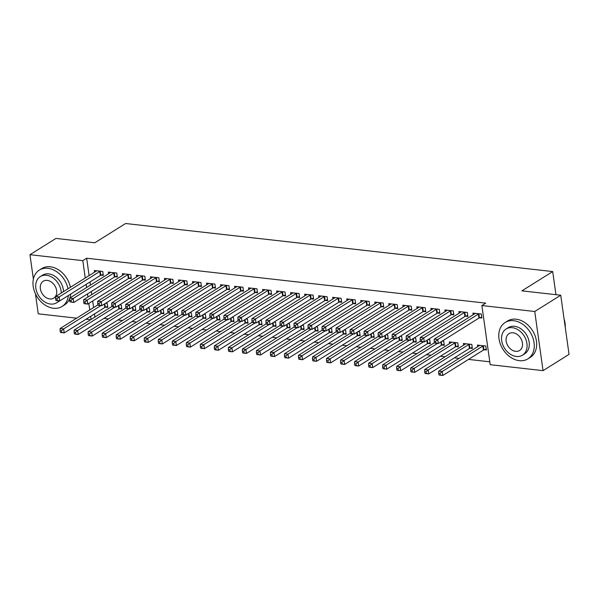 <?xml version="1.0" encoding="UTF-8"?>
<svg xmlns="http://www.w3.org/2000/svg" width="599" height="599" viewBox="0 0 599 599"><rect width="100%" height="100%" fill="white"/><g stroke="black" fill="none" stroke-linecap="round" stroke-linejoin="round"><path stroke-width="0.9" d="M103.919 318.391L108.546 318.915M117.936 319.971L122.57 320.487M131.96 321.543L136.587 322.067M145.984 323.123L150.611 323.647M160 324.703L164.635 325.22M174.024 326.283L178.652 326.799M188.049 327.855L192.676 328.379M202.073 329.435L206.7 329.959M216.089 331.015L220.724 331.532M230.113 332.587L234.741 333.111M244.137 334.167L248.765 334.691M258.154 335.747L262.789 336.264M272.178 337.319L276.805 337.843M286.202 338.899L290.829 339.423M300.226 340.479L304.854 340.996M314.243 342.059L318.878 342.576M328.267 343.631L332.894 344.155M342.291 345.211L346.918 345.735M356.315 346.791L360.942 347.308M370.332 348.363L374.967 348.888M384.356 349.943L388.983 350.467M398.38 351.523L403.007 352.04M412.397 353.096L417.031 353.62M426.421 354.675L431.048 355.2M440.445 356.255L445.072 356.772M454.469 357.835L459.096 358.352M468.485 359.407L489.787 361.803M90.674 319.746L86.039 319.222M76.65 318.166L38.261 313.846L35.446 293.795M33.379 279.089L29.95 254.702L55.947 238.424L94.784 242.797L125.595 223.509L552.705 271.564L521.894 290.852L560.739 295.225L569.05 354.368L543.053 370.646L490.192 364.694L481.881 305.55L534.742 311.495L543.053 370.646M555.954 294.686L552.705 271.564M119.545 308.74L121.814 309.002L121.253 305.003L119.658 304.824M115.053 276.775L117.322 277.03L116.76 273.032L108.344 272.088L108.576 273.75M147.586 311.899L149.855 312.154L149.293 308.156L147.698 307.976M143.094 279.928L145.362 280.182L144.801 276.184L136.385 275.241L136.624 276.903M175.634 315.052L177.903 315.306L177.341 311.315L175.739 311.136M171.134 283.08L173.411 283.334L172.849 279.344L164.433 278.393L164.665 280.062M203.675 318.211L205.944 318.466L205.382 314.468L203.787 314.288M199.182 286.24L201.451 286.494L200.89 282.496L192.474 281.552L192.713 283.215M231.716 321.363L233.992 321.618L233.43 317.62L231.828 317.44M227.223 289.392L229.492 289.646L228.93 285.656L220.522 284.705L220.754 286.374M259.764 324.516L262.033 324.778L261.471 320.779L259.876 320.6M255.271 292.552L257.54 292.806L256.978 288.808L248.563 287.864L248.802 289.527M287.805 327.675L290.073 327.93L289.512 323.932L287.917 323.752M283.312 295.704L285.581 295.958L285.019 291.96L276.611 291.017L276.843 292.679M315.853 330.828L318.121 331.082L317.56 327.091L315.965 326.912M311.36 298.856L313.629 299.111L313.067 295.12L304.651 294.169L304.884 295.839M343.893 333.987L346.162 334.242L345.601 330.244L344.006 330.064M339.401 302.016L341.67 302.27L341.108 298.272L332.7 297.329L332.932 298.991M371.942 337.14L374.21 337.394L373.649 333.396L372.054 333.216M367.449 305.168L369.718 305.423L369.156 301.432L360.74 300.481L360.972 302.151M399.982 340.292L402.251 340.554L401.689 336.556L400.095 336.376M395.49 308.328L397.758 308.582L397.197 304.584L388.781 303.641L389.021 305.303M428.03 343.452L430.299 343.706L429.738 339.708L428.135 339.528M423.53 311.48L425.807 311.735L425.245 307.736L416.829 306.793L417.061 308.455M456.071 346.604L458.34 346.858L457.778 342.868L449.362 341.917L449.602 343.586M451.579 314.632L453.847 314.887L453.286 310.896L444.87 309.945L445.109 311.615M484.112 349.764L486.388 350.018L485.826 346.02L477.41 345.076L477.643 346.739M479.619 317.792L481.888 318.047L481.326 314.048L472.918 313.105L473.15 314.767M481.881 305.55L485.729 303.139L86.668 258.236L89.101 275.585M90 281.964L90.442 285.109M91.333 291.481L91.774 294.626M92.673 301.005L93.594 307.557M94.492 313.936L94.934 317.081M465.603 316.212L467.871 316.467L467.31 312.468L458.894 311.525L459.126 313.187M470.095 348.184L472.364 348.438L471.802 344.44L463.386 343.497L463.619 345.159M437.555 313.06L439.823 313.314L439.262 309.316L430.853 308.373L431.085 310.035M442.047 345.031L444.316 345.286L443.754 341.288L442.159 341.108M409.514 309.9L411.783 310.155L411.221 306.164L402.805 305.213L403.037 306.883M414.006 341.872L416.275 342.126L415.713 338.136L414.119 337.956M381.466 306.748L383.734 307.002L383.173 303.004L374.764 302.061L374.996 303.723M385.958 338.72L388.234 338.974L387.665 334.976L386.07 334.796M353.425 303.588L355.694 303.85L355.132 299.852L346.716 298.901L346.956 300.571M357.917 335.56L360.186 335.814L359.625 331.824L358.03 331.644M325.377 300.436L327.653 300.691L327.091 296.692L318.675 295.749L318.908 297.411M329.869 332.408L332.146 332.662L331.584 328.664L329.982 328.484M297.336 297.284L299.605 297.538L299.043 293.54L290.627 292.597L290.867 294.259M301.829 329.255L304.097 329.51L303.536 325.512L301.941 325.332M269.288 294.124L271.564 294.379L271.003 290.388L262.587 289.437L262.819 291.107M273.788 326.096L276.057 326.35L275.495 322.359L273.9 322.18M241.247 290.972L243.516 291.226L242.954 287.228L234.546 286.285L234.778 287.947M245.74 322.943L248.008 323.198L247.447 319.2L245.852 319.02M213.207 287.812L215.475 288.074L214.914 284.076L206.498 283.125L206.73 284.795M217.699 319.784L219.968 320.038L219.406 316.047L217.811 315.868M185.158 284.66L187.427 284.914L186.866 280.916L178.457 279.973L178.689 281.642M189.651 316.631L191.92 316.886L191.358 312.888L189.763 312.708M157.118 281.508L159.386 281.762L158.825 277.764L150.409 276.82L150.641 278.483M161.61 313.479L163.879 313.734L163.317 309.735L161.723 309.556M129.07 278.348L131.338 278.602L130.777 274.612L122.368 273.661L122.6 275.33M133.562 310.319L135.838 310.574L135.269 306.583L133.674 306.403M101.029 275.196L103.298 275.45L102.736 271.452L94.32 270.508L94.56 272.171M105.521 307.167L107.79 307.422L107.228 303.423L105.634 303.244M29.95 254.702L82.812 260.647L85.253 277.996M86.144 284.375L86.585 287.52M87.484 293.892L87.926 297.037M88.824 303.416L89.745 309.968M90.644 316.347L91.085 319.492M560.739 295.225L534.742 311.495M86.668 258.236L82.812 260.647M479.058 313.794L478.833 313.876A1.715 0.584 -8 0 0 478.376 314.086L437.749 339.521L434.238 339.131L474.872 313.689A1.715 0.584 -8 0 0 475.127 313.457L475.187 313.359M481.753 317.036L479.395 317.867A1.715 0.584 -8 0 0 478.938 318.084L438.311 343.519L434.799 343.122L435.832 342.987L435.608 341.385L434.208 341.228L434.432 342.83M435.608 341.385L437.749 339.521L438.311 343.519L435.832 342.987M434.238 339.131L434.208 341.228M479.679 345.331L479.619 345.428A1.715 0.584 172 0 1 479.365 345.66L438.73 371.103L442.242 371.492L442.803 375.491L483.43 350.056A1.715 0.584 172 0 1 483.895 349.838L486.246 349.007M440.332 374.959L442.803 375.491L439.292 375.094L440.332 374.959L440.108 373.357L438.7 373.199L438.925 374.802M440.108 373.357L442.242 371.492L482.869 346.057A1.715 0.584 172 0 1 483.333 345.848L483.55 345.765M438.7 373.199L438.73 371.103M465.041 312.214L464.817 312.296A1.715 0.584 -8 0 0 464.352 312.506L423.725 337.948L420.221 337.551L460.848 312.116A1.715 0.584 -8 0 0 461.103 311.877L461.163 311.779M467.729 315.463L465.378 316.294A1.715 0.584 -8 0 0 464.914 316.504L424.287 341.939L420.783 341.55L421.816 341.408L421.591 339.813L420.184 339.655L420.408 341.25M421.591 339.813L423.725 337.948L424.287 341.939L421.816 341.408M420.221 337.551L420.184 339.655M451.017 310.641L450.792 310.716A1.715 0.584 -8 0 0 450.328 310.933L409.701 336.368L406.197 335.972L446.824 310.537A1.715 0.584 -8 0 0 447.086 310.297L447.146 310.2M453.705 313.883L451.354 314.715A1.715 0.584 -8 0 0 450.89 314.924L410.263 340.367L406.758 339.97L407.792 339.828L407.567 338.233L406.167 338.076L406.392 339.67M407.567 338.233L409.701 336.368L410.263 340.367L407.792 339.828M406.197 335.972L406.167 338.076M465.655 343.751L465.603 343.848A1.715 0.584 172 0 1 465.341 344.088L424.713 369.523L428.218 369.92L428.779 373.911L469.406 348.476A1.715 0.584 172 0 1 469.871 348.266L472.222 347.435M426.308 373.379L428.779 373.911L425.275 373.521L426.308 373.379L426.084 371.784L424.684 371.627L424.908 373.222M426.084 371.784L428.218 369.92L468.845 344.477A1.715 0.584 172 0 1 469.309 344.268L469.534 344.185M424.684 371.627L424.713 369.523M451.639 342.171L451.579 342.269A1.715 0.584 172 0 1 451.317 342.508L410.689 367.943L414.194 368.34L414.755 372.338L455.39 346.896A1.715 0.584 172 0 1 455.846 346.686L458.198 345.855M412.284 371.799L414.755 372.338L411.251 371.942L412.284 371.799L412.06 370.204L410.659 370.047L410.884 371.642M412.06 370.204L414.194 368.34L454.828 342.905A1.715 0.584 172 0 1 455.285 342.688L455.51 342.613M410.659 370.047L410.689 367.943M513.71 320.705A21.444 16.076 -122 0 0 505.137 322.509A21.444 16.076 -122 0 0 500.367 344.088A21.444 16.076 -122 0 0 519.326 360.665A21.444 16.076 -122 0 0 527.899 358.861A21.444 16.076 -122 0 0 532.676 337.282A21.444 16.076 -122 0 0 513.71 320.705M527.899 358.861L530.31 357.356A21.444 16.076 -122 0 0 535.079 335.777A21.444 16.076 -122 0 0 516.121 319.2A21.444 16.076 -122 0 0 507.548 321.004L505.137 322.509M506.11 328.986L508.326 327.601A15.439 11.576 58 0 1 514.496 326.298A15.439 11.576 58 0 1 528.153 338.24A15.439 11.576 58 0 1 524.717 353.777L522.5 355.162A15.439 11.576 -122 0 0 525.937 339.626A15.439 11.576 -122 0 0 512.28 327.683A15.439 11.576 -122 0 0 506.11 328.986A15.439 11.576 -122 0 0 502.673 344.522A15.439 11.576 -122 0 0 516.331 356.457A15.439 11.576 -122 0 0 522.5 355.162M515.612 351.343A9.951 7.458 -122 0 0 519.588 350.505A9.951 7.458 -122 0 0 521.804 340.494A9.951 7.458 -122 0 0 512.999 332.797A9.951 7.458 -122 0 0 509.023 333.636A9.951 7.458 -122 0 0 506.806 343.646A9.951 7.458 -122 0 0 515.612 351.343M565.254 327.339A21.444 16.076 -122 0 0 564.093 319.072M67.987 288.808A21.444 16.076 -122 0 0 47.898 268.292A21.444 16.076 -122 0 0 39.324 270.097A21.444 16.076 -122 0 0 34.555 291.676A21.444 16.076 -122 0 0 53.513 308.26A21.444 16.076 -122 0 0 62.086 306.456A21.444 16.076 -122 0 0 68.346 295.517M70.397 287.303A21.444 16.076 -122 0 0 50.309 266.787A21.444 16.076 -122 0 0 41.735 268.592L39.324 270.097M61.27 293.008A15.439 11.576 -122 0 0 46.475 275.278A15.439 11.576 -122 0 0 40.298 276.573L42.514 275.188A15.439 11.576 58 0 1 48.684 273.893A15.439 11.576 58 0 1 63.487 291.623M40.298 276.573A15.439 11.576 -122 0 0 36.861 292.11A15.439 11.576 -122 0 0 50.518 304.052A15.439 11.576 -122 0 0 56.688 302.75A15.439 11.576 -122 0 0 58.859 300.825M49.799 298.938A9.951 7.458 -122 0 0 53.775 298.1A9.951 7.458 -122 0 0 55.992 288.089A9.951 7.458 -122 0 0 47.194 280.392A9.951 7.458 -122 0 0 43.21 281.231A9.951 7.458 -122 0 0 41.002 291.241A9.951 7.458 -122 0 0 49.799 298.938M59.563 300.908A15.439 11.576 58 0 1 58.904 301.364L56.688 302.75M62.086 306.456L64.497 304.951A21.444 16.076 -122 0 0 69.664 298.564M69.881 297.98A21.444 16.076 -122 0 0 70.757 294.012M436.993 309.062L436.768 309.136A1.715 0.584 -8 0 0 436.312 309.354L395.677 334.789L392.173 334.399L432.807 308.957A1.715 0.584 -8 0 0 433.062 308.725L433.122 308.627M439.681 312.304L437.33 313.135A1.715 0.584 -8 0 0 436.873 313.352L396.239 338.787L392.734 338.39L393.768 338.255L393.543 336.653L392.143 336.496L392.367 338.098M393.543 336.653L395.677 334.789L396.239 338.787L393.768 338.255M392.173 334.399L392.143 336.496M422.969 307.482L422.752 307.564A1.715 0.584 -8 0 0 422.288 307.774L381.66 333.216L378.149 332.819L418.783 307.384A1.715 0.584 -8 0 0 419.038 307.145L419.098 307.047M425.664 310.731L423.313 311.562A1.715 0.584 -8 0 0 422.849 311.772L382.222 337.207L378.71 336.818L379.751 336.675L379.526 335.081L378.119 334.923L378.343 336.518M379.526 335.081L381.66 333.216L382.222 337.207L379.751 336.675M378.149 332.819L378.119 334.923M434.417 342.733L396.665 366.371L400.169 366.76L400.731 370.759L441.366 345.324A1.715 0.584 172 0 1 441.822 345.106L444.173 344.275M398.26 370.227L400.731 370.759L397.227 370.362L398.26 370.227L398.036 368.625L396.635 368.467L396.86 370.07M398.036 368.625L400.169 366.76L437.45 343.422M396.635 368.467L396.665 366.371M420.401 341.153L382.649 364.791L386.153 365.188L386.714 369.179L427.342 343.744A1.715 0.584 172 0 1 427.806 343.526L430.157 342.703M384.244 368.647L386.714 369.179L383.21 368.789L384.244 368.647L384.019 367.052L382.611 366.887L382.836 368.49M384.019 367.052L386.153 365.188L423.426 341.849M382.611 366.887L382.649 364.791M408.952 305.909L408.728 305.984A1.715 0.584 -8 0 0 408.263 306.201L367.636 331.636L364.132 331.24L404.759 305.804A1.715 0.584 -8 0 0 405.021 305.565L405.074 305.468M411.64 309.151L409.289 309.983A1.715 0.584 -8 0 0 408.825 310.192L368.198 335.635L364.694 335.238L365.727 335.096L365.502 333.501L364.102 333.344L364.327 334.938M365.502 333.501L367.636 331.636L368.198 335.635L365.727 335.096M364.132 331.24L364.102 333.344M406.377 339.573L368.625 363.211L372.129 363.608L372.69 367.606L413.317 342.164A1.715 0.584 172 0 1 413.782 341.954L416.133 341.123M370.219 367.067L372.69 367.606L369.186 367.209L370.219 367.067L369.995 365.472L368.595 365.315L368.819 366.91M369.995 365.472L372.129 363.608L409.409 340.269M368.595 365.315L368.625 363.211M394.928 304.329L394.704 304.404A1.715 0.584 -8 0 0 394.247 304.621L353.612 330.056L350.108 329.667L390.735 304.225A1.715 0.584 -8 0 0 390.997 303.993L391.057 303.895M397.616 307.572L395.265 308.403A1.715 0.584 -8 0 0 394.808 308.62L354.174 334.055L350.67 333.658L351.703 333.523L351.478 331.921L350.078 331.764L350.303 333.366M351.478 331.921L353.612 330.056L354.174 334.055L351.703 333.523M350.108 329.667L350.078 331.764M392.352 338.001L354.601 361.631L358.105 362.028L358.666 366.026L399.301 340.591A1.715 0.584 172 0 1 399.758 340.374L402.109 339.543M356.195 365.495L358.666 366.026L355.162 365.63L356.195 365.495L355.971 363.893L354.571 363.735L354.795 365.338M355.971 363.893L358.105 362.028L395.385 338.69M354.571 363.735L354.601 361.631M380.904 302.75L380.679 302.832A1.715 0.584 -8 0 0 380.223 303.042L339.588 328.484L336.084 328.087L376.719 302.652A1.715 0.584 -8 0 0 376.973 302.413L377.033 302.315M383.6 305.992L381.241 306.823A1.715 0.584 -8 0 0 380.784 307.04L340.157 332.475L336.645 332.086L337.679 331.943L337.454 330.341L336.054 330.184L336.279 331.786M337.454 330.341L339.588 328.484L340.157 332.475L337.679 331.943M336.084 328.087L336.054 330.184M378.328 336.421L340.576 360.059L344.088 360.448L344.65 364.447L385.277 339.012A1.715 0.584 172 0 1 385.734 338.794L388.092 337.963M342.171 363.915L344.65 364.447L341.138 364.057L342.171 363.915L341.947 362.313L340.546 362.155L340.771 363.758M341.947 362.313L344.088 360.448L381.361 337.11M340.546 362.155L340.576 360.059M366.887 301.17L366.663 301.252A1.715 0.584 -8 0 0 366.199 301.469L325.571 326.904L322.067 326.507L362.695 301.072A1.715 0.584 -8 0 0 362.949 300.833L363.009 300.735M369.576 304.419L367.224 305.25A1.715 0.584 -8 0 0 366.76 305.46L326.133 330.903L322.629 330.506L323.662 330.363L323.438 328.769L322.03 328.611L322.255 330.206M323.438 328.769L325.571 326.904L326.133 330.903L323.662 330.363M322.067 326.507L322.03 328.611M364.312 334.841L326.56 358.479L330.064 358.876L330.626 362.867L371.253 337.432A1.715 0.584 172 0 1 371.717 337.222L374.068 336.391M328.155 362.335L330.626 362.867L327.121 362.477L328.155 362.335L327.93 360.74L326.522 360.583L326.747 362.178M327.93 360.74L330.064 358.876L367.337 335.537M326.522 360.583L326.56 358.479M352.863 299.597L352.639 299.672A1.715 0.584 -8 0 0 352.175 299.889L311.547 325.324L308.043 324.928L348.67 299.493A1.715 0.584 -8 0 0 348.932 299.26L348.985 299.163M355.551 302.839L353.2 303.671A1.715 0.584 -8 0 0 352.736 303.888L312.109 329.323L308.605 328.926L309.638 328.791L309.413 327.189L308.013 327.032L308.238 328.634M309.413 327.189L311.547 325.324L312.109 329.323L309.638 328.791M308.043 324.928L308.013 327.032M350.288 333.269L312.536 356.899L316.04 357.296L316.601 361.294L357.229 335.852A1.715 0.584 172 0 1 357.693 335.642L360.044 334.811M314.131 360.763L316.601 361.294L313.097 360.898L314.131 360.763L313.906 359.16L312.506 359.003L312.73 360.598M313.906 359.16L316.04 357.296L353.32 333.957M312.506 359.003L312.536 356.899M338.839 298.017L338.615 298.1A1.715 0.584 -8 0 0 338.158 298.309L297.523 323.745L294.019 323.355L334.646 297.913A1.715 0.584 -8 0 0 334.908 297.681L334.968 297.583M341.527 301.26L339.176 302.091A1.715 0.584 -8 0 0 338.72 302.308L298.085 327.743L294.581 327.346L295.614 327.211L295.389 325.609L293.989 325.452L294.214 327.054M295.389 325.609L297.523 323.745L298.085 327.743L295.614 327.211M294.019 323.355L293.989 325.452M336.264 331.689L298.512 355.327L302.016 355.716L302.577 359.714L343.212 334.279A1.715 0.584 172 0 1 343.669 334.062L346.02 333.231M300.106 359.183L302.577 359.714L299.073 359.318L300.106 359.183L299.882 357.581L298.482 357.423L298.706 359.026M299.882 357.581L302.016 355.716L339.296 332.378M298.482 357.423L298.512 355.327M324.815 296.438L324.591 296.52A1.715 0.584 -8 0 0 324.134 296.73L283.507 322.172L279.995 321.775L320.63 296.34A1.715 0.584 -8 0 0 320.884 296.101L320.944 296.003M327.511 299.687L325.152 300.518A1.715 0.584 -8 0 0 324.695 300.728L284.068 326.163L280.557 325.774L281.59 325.631L281.365 324.037L279.965 323.879L280.19 325.474M281.365 324.037L283.507 322.172L284.068 326.163L281.59 325.631M279.995 321.775L279.965 323.879M322.247 330.109L284.495 353.747L287.999 354.144L288.561 358.135L329.188 332.7A1.715 0.584 172 0 1 329.652 332.49L332.003 331.659M286.09 357.603L288.561 358.135L285.057 357.745L286.09 357.603L285.865 356.008L284.458 355.851L284.682 357.446M285.865 356.008L287.999 354.144L325.272 330.805M284.458 355.851L284.495 353.747M310.799 294.865L310.574 294.94A1.715 0.584 -8 0 0 310.11 295.157L269.483 320.592L265.978 320.195L306.606 294.76A1.715 0.584 -8 0 0 306.86 294.521L306.92 294.423M313.487 298.107L311.136 298.938A1.715 0.584 -8 0 0 310.671 299.148L270.044 324.591L266.54 324.194L267.573 324.052L267.349 322.457L265.941 322.299L266.173 323.894M267.349 322.457L269.483 320.592L270.044 324.591L267.573 324.052M265.978 320.195L265.941 322.299M308.223 328.537L270.471 352.167L273.975 352.564L274.537 356.562L315.164 331.12A1.715 0.584 172 0 1 315.628 330.91L317.979 330.079M272.066 356.023L274.537 356.562L271.033 356.165L272.066 356.023L271.841 354.428L270.441 354.271L270.666 355.866M271.841 354.428L273.975 352.564L311.255 329.225M270.441 354.271L270.471 352.167M296.775 293.285L296.55 293.36A1.715 0.584 -8 0 0 296.086 293.577L255.459 319.012L251.954 318.623L292.582 293.181A1.715 0.584 -8 0 0 292.844 292.948L292.904 292.851M299.463 296.527L297.111 297.359A1.715 0.584 -8 0 0 296.647 297.576L256.02 323.011L252.516 322.614L253.549 322.479L253.325 320.877L251.924 320.72L252.149 322.322M253.325 320.877L255.459 319.012L256.02 323.011L253.549 322.479M251.954 318.623L251.924 320.72M294.199 326.957L256.447 350.595L259.951 350.984L260.513 354.982L301.147 329.547A1.715 0.584 172 0 1 301.604 329.33L303.955 328.499M258.042 354.451L260.513 354.982L257.008 354.586L258.042 354.451L257.817 352.848L256.417 352.691L256.642 354.294M257.817 352.848L259.951 350.984L297.231 327.646M256.417 352.691L256.447 350.595M282.75 291.706L282.526 291.788A1.715 0.584 -8 0 0 282.069 291.998L241.434 317.44L237.93 317.043L278.565 291.608A1.715 0.584 -8 0 0 278.82 291.369L278.879 291.271M285.438 294.955L283.087 295.786A1.715 0.584 -8 0 0 282.631 295.996L241.996 321.431L238.492 321.042L239.525 320.899L239.301 319.304L237.9 319.147L238.125 320.742M239.301 319.304L241.434 317.44L241.996 321.431L239.525 320.899M237.93 317.043L237.9 319.147M280.175 325.377L242.423 349.015L245.934 349.412L246.496 353.403L287.123 327.967A1.715 0.584 172 0 1 287.58 327.75L289.938 326.927M244.018 352.871L246.496 353.403L242.984 353.013L244.018 352.871L243.793 351.276L242.393 351.111L242.617 352.714M243.793 351.276L245.934 349.412L283.207 326.073M242.393 351.111L242.423 349.015M268.726 290.133L268.509 290.208A1.715 0.584 -8 0 0 268.045 290.425L227.418 315.86L223.914 315.463L264.541 290.028A1.715 0.584 -8 0 0 264.795 289.789L264.855 289.691M271.422 293.375L269.071 294.206A1.715 0.584 -8 0 0 268.607 294.416L227.979 319.859L224.475 319.462L225.509 319.319L225.284 317.725L223.876 317.567L224.101 319.162M225.284 317.725L227.418 315.86L227.979 319.859L225.509 319.319M223.914 315.463L223.876 317.567M266.158 323.797L228.406 347.435L231.91 347.832L232.472 351.83L273.099 326.388A1.715 0.584 172 0 1 273.563 326.178L275.914 325.347M230.001 351.291L232.472 351.83L228.968 351.433L230.001 351.291L229.776 349.696L228.369 349.539L228.593 351.134M229.776 349.696L231.91 347.832L269.183 324.493M228.369 349.539L228.406 347.435M254.71 288.553L254.485 288.628A1.715 0.584 -8 0 0 254.021 288.845L213.394 314.28L209.89 313.891L250.517 288.448A1.715 0.584 -8 0 0 250.779 288.216L250.831 288.119M257.398 291.795L255.047 292.626A1.715 0.584 -8 0 0 254.582 292.844L213.955 318.279L210.451 317.882L211.484 317.747L211.26 316.145L209.86 315.987L210.084 317.59M211.26 316.145L213.394 314.28L213.955 318.279L211.484 317.747M209.89 313.891L209.86 315.987M252.134 322.225L214.382 345.855L217.886 346.252L218.448 350.25L259.075 324.815A1.715 0.584 172 0 1 259.539 324.598L261.89 323.767M215.977 349.719L218.448 350.25L214.944 349.853L215.977 349.719L215.752 348.116L214.352 347.959L214.577 349.561M215.752 348.116L217.886 346.252L255.167 322.913M214.352 347.959L214.382 345.855M240.686 286.973L240.461 287.056A1.715 0.584 -8 0 0 240.004 287.265L199.37 312.708L195.866 312.311L236.493 286.876A1.715 0.584 -8 0 0 236.755 286.636L236.815 286.539M243.374 290.216L241.023 291.047A1.715 0.584 -8 0 0 240.566 291.264L199.931 316.699L196.427 316.309L197.46 316.167L197.236 314.572L195.836 314.408L196.06 316.01M197.236 314.572L199.37 312.708L199.931 316.699L197.46 316.167M195.866 312.311L195.836 314.408M238.11 320.645L200.358 344.283L203.862 344.672L204.424 348.67L245.058 323.235A1.715 0.584 172 0 1 245.515 323.018L247.866 322.187M201.953 348.139L204.424 348.67L200.92 348.281L201.953 348.139L201.728 346.536L200.328 346.379L200.553 347.982M201.728 346.536L203.862 344.672L241.142 321.334M200.328 346.379L200.358 344.283M226.662 285.394L226.437 285.476A1.715 0.584 -8 0 0 225.98 285.693L185.353 311.128L181.841 310.731L222.476 285.296A1.715 0.584 -8 0 0 222.731 285.057L222.791 284.959M229.357 288.643L226.999 289.474A1.715 0.584 -8 0 0 226.542 289.684L185.915 315.126L182.403 314.73L183.436 314.587L183.212 312.992L181.811 312.835L182.036 314.43M183.212 312.992L185.353 311.128L185.915 315.126L183.436 314.587M181.841 310.731L181.811 312.835M224.093 319.065L186.334 342.703L189.846 343.1L190.407 347.091L231.034 321.656A1.715 0.584 172 0 1 231.499 321.446L233.85 320.615M187.936 346.559L190.407 347.091L186.895 346.701L187.936 346.559L187.712 344.964L186.304 344.807L186.529 346.402M187.712 344.964L189.846 343.1L227.118 319.761M186.304 344.807L186.334 342.703M212.645 283.821L212.42 283.896A1.715 0.584 -8 0 0 211.956 284.113L171.329 309.548L167.825 309.151L208.452 283.716A1.715 0.584 -8 0 0 208.707 283.484L208.766 283.387M215.333 287.063L212.982 287.894A1.715 0.584 -8 0 0 212.518 288.112L171.891 313.547L168.012 312.858L169.42 313.015L169.195 311.413L167.787 311.255L168.012 312.858M169.195 311.413L171.329 309.548L171.891 313.547L169.42 313.015M167.825 309.151L167.787 311.255M210.069 317.492L172.317 341.123L175.821 341.52L176.383 345.518L217.01 320.076A1.715 0.584 172 0 1 217.474 319.866L219.826 319.035M173.912 344.987L176.383 345.518L172.879 345.121L173.912 344.987L173.688 343.384L172.287 343.227L172.512 344.822M173.688 343.384L175.821 341.52L213.094 318.181M172.287 343.227L172.317 341.123M198.621 282.241L198.396 282.324A1.715 0.584 -8 0 0 197.932 282.533L157.305 307.968L153.801 307.579L194.428 282.136A1.715 0.584 -8 0 0 194.69 281.904L194.75 281.807M201.309 285.483L198.958 286.315A1.715 0.584 -8 0 0 198.494 286.532L157.866 311.967L154.362 311.57L155.396 311.435L155.171 309.833L153.771 309.676L153.995 311.278M155.171 309.833L157.305 307.968L157.866 311.967L155.396 311.435M153.801 307.579L153.771 309.676M196.045 315.913L158.293 339.551L161.797 339.94L162.359 343.938L202.994 318.503A1.715 0.584 172 0 1 203.45 318.286L205.801 317.455M159.888 343.407L162.359 343.938L158.855 343.541L159.888 343.407L159.663 341.804L158.263 341.647L158.488 343.249M159.663 341.804L161.797 339.94L199.078 316.601M158.263 341.647L158.293 339.551M184.597 280.661L184.372 280.744A1.715 0.584 -8 0 0 183.915 280.953L143.281 306.396L139.777 305.999L180.411 280.564A1.715 0.584 -8 0 0 180.666 280.325L180.726 280.227M187.285 283.911L184.934 284.742A1.715 0.584 -8 0 0 184.477 284.952L143.842 310.387L140.338 309.997L141.371 309.855L141.147 308.26L139.747 308.103L139.971 309.698M141.147 308.26L143.281 306.396L143.842 310.387L141.371 309.855M139.777 305.999L139.747 308.103M182.021 314.333L144.269 337.971L147.773 338.368L148.335 342.358L188.97 316.923A1.715 0.584 172 0 1 189.426 316.714L191.777 315.883M145.864 341.827L148.335 342.358L144.831 341.969L145.864 341.827L145.639 340.232L144.239 340.075L144.464 341.67M145.639 340.232L147.773 338.368L185.054 315.029M144.239 340.075L144.269 337.971M170.573 279.089L170.356 279.164A1.715 0.584 -8 0 0 169.891 279.381L129.264 304.816L125.753 304.419L166.387 278.984A1.715 0.584 -8 0 0 166.642 278.745L166.702 278.647M173.268 282.331L170.917 283.162A1.715 0.584 -8 0 0 170.453 283.372L129.826 308.814L126.314 308.418L127.355 308.283L127.13 306.681L125.723 306.523L125.947 308.118M127.13 306.681L129.264 304.816L129.826 308.814L127.355 308.283M125.753 304.419L125.723 306.523M168.005 312.76L130.253 336.391L133.757 336.788L134.318 340.786L174.945 315.344A1.715 0.584 172 0 1 175.41 315.134L177.761 314.303M131.847 340.247L134.318 340.786L130.814 340.389L131.847 340.247L131.623 338.652L130.215 338.495L130.44 340.09M131.623 338.652L133.757 336.788L171.029 313.449M130.215 338.495L130.253 336.391M156.556 277.509L156.332 277.592A1.715 0.584 -8 0 0 155.867 277.801L115.24 303.236L111.736 302.847L152.363 277.404A1.715 0.584 -8 0 0 152.625 277.172L152.678 277.075M159.244 280.751L156.893 281.582A1.715 0.584 -8 0 0 156.429 281.8L115.802 307.235L112.298 306.838L113.331 306.703L113.106 305.101L111.706 304.943L111.931 306.546M113.106 305.101L115.24 303.236L115.802 307.235L113.331 306.703M111.736 302.847L111.706 304.943M153.98 311.181L116.228 334.819L119.733 335.208L120.294 339.206L160.921 313.771A1.715 0.584 172 0 1 161.386 313.554L163.737 312.723M117.823 338.675L120.294 339.206L116.79 338.809L117.823 338.675L117.599 337.072L116.199 336.915L116.423 338.517M117.599 337.072L119.733 335.208L157.013 311.869M116.199 336.915L116.228 334.819M142.532 275.929L142.307 276.012A1.715 0.584 -8 0 0 141.851 276.221L101.216 301.664L97.712 301.267L138.339 275.832A1.715 0.584 -8 0 0 138.601 275.592L138.661 275.495M145.22 279.179L142.869 280.01A1.715 0.584 -8 0 0 142.412 280.22L101.778 305.655L98.273 305.265L99.307 305.123L99.082 303.528L97.682 303.371L97.907 304.966M99.082 303.528L101.216 301.664L101.778 305.655L99.307 305.123M97.712 301.267L97.682 303.371M139.956 309.601L102.204 333.239L105.709 333.636L106.27 337.626L146.905 312.191A1.715 0.584 172 0 1 147.361 311.974L149.713 311.151M103.799 337.095L106.27 337.626L102.766 337.237L103.799 337.095L103.575 335.5L102.174 335.335L102.399 336.938M103.575 335.5L105.709 333.636L142.989 310.297M102.174 335.335L102.204 333.239M128.508 274.357L128.283 274.432A1.715 0.584 -8 0 0 127.827 274.649L87.192 300.084L83.688 299.687L124.322 274.252A1.715 0.584 -8 0 0 124.577 274.013L124.637 273.915M131.203 277.599L128.845 278.43A1.715 0.584 -8 0 0 128.388 278.64L87.761 304.082L84.249 303.686L85.283 303.543L85.058 301.948L83.658 301.791L83.882 303.386M85.058 301.948L87.192 300.084L87.761 304.082L85.283 303.543M83.688 299.687L83.658 301.791M125.932 308.021L88.18 331.659L91.692 332.056L92.253 336.054L132.881 310.611A1.715 0.584 172 0 1 133.337 310.402L135.696 309.571M89.775 335.515L92.253 336.054L88.742 335.657L89.775 335.515L89.55 333.92L88.15 333.763L88.375 335.358M89.55 333.92L91.692 332.056L128.965 308.717M88.15 333.763L88.18 331.659M114.491 272.777L114.267 272.852A1.715 0.584 -8 0 0 113.803 273.069L73.175 298.504L69.671 298.115L110.298 272.672A1.715 0.584 -8 0 0 110.553 272.44L110.613 272.343M117.179 276.019L114.828 276.85A1.715 0.584 -8 0 0 114.364 277.067L73.737 302.502L69.858 301.814L71.266 301.971L71.041 300.369L69.634 300.211L69.858 301.814M71.041 300.369L73.175 298.504L73.737 302.502L71.266 301.971M69.671 298.115L69.634 300.211M111.916 306.448L74.164 330.079L77.668 330.476L78.229 334.474L118.857 309.039A1.715 0.584 172 0 1 119.321 308.822L121.672 307.991M75.759 333.942L78.229 334.474L74.725 334.077L75.759 333.942L75.534 332.34L74.126 332.183L74.351 333.785M75.534 332.34L77.668 330.476L114.941 307.137M74.126 332.183L74.164 330.079M100.467 271.197L100.243 271.28A1.715 0.584 -8 0 0 99.778 271.489L59.151 296.932L55.647 296.535L96.274 271.1A1.715 0.584 -8 0 0 96.536 270.86L96.589 270.763M103.155 274.447L100.804 275.27A1.715 0.584 -8 0 0 100.34 275.488L59.713 300.923L56.209 300.533L57.242 300.391L57.017 298.796L55.617 298.631L55.842 300.234M57.017 298.796L59.151 296.932L59.713 300.923L57.242 300.391M55.647 296.535L55.617 298.631M97.892 304.869L60.14 328.507L63.644 328.896L64.205 332.894L104.832 307.459A1.715 0.584 172 0 1 105.297 307.242L107.648 306.411M61.734 332.363L64.205 332.894L60.701 332.505L61.734 332.363L61.51 330.76L60.11 330.603L60.334 332.205M61.51 330.76L63.644 328.896L100.924 305.557M60.11 330.603L60.14 328.507M478.833 313.876L479.395 317.867M478.376 314.086L478.938 318.084M483.43 350.056L482.869 346.057M483.895 349.838L483.333 345.848M464.817 312.296L465.378 316.294M464.352 312.506L464.914 316.504M450.792 310.716L451.354 314.715M450.328 310.933L450.89 314.924M469.406 348.476L468.845 344.477M469.871 348.266L469.309 344.268M455.39 346.896L454.828 342.905M455.846 346.686L455.285 342.688M436.768 309.136L437.33 313.135M436.312 309.354L436.873 313.352M422.752 307.564L423.313 311.562M422.288 307.774L422.849 311.772M441.366 345.324L440.886 341.909M441.822 345.106L441.336 341.625M427.342 343.744L426.862 340.329M427.806 343.526L427.312 340.045M408.728 305.984L409.289 309.983M408.263 306.201L408.825 310.192M413.317 342.164L412.838 338.749M413.782 341.954L413.295 338.472M394.704 304.404L395.265 308.403M394.247 304.621L394.808 308.62M399.301 340.591L398.822 337.177M399.758 340.374L399.271 336.893M380.679 302.832L381.241 306.823M380.223 303.042L380.784 307.04M385.277 339.012L384.798 335.597M385.734 338.794L385.247 335.313M366.663 301.252L367.224 305.25M366.199 301.469L366.76 305.46M371.253 337.432L370.774 334.017M371.717 337.222L371.223 333.733M352.639 299.672L353.2 303.671M352.175 299.889L352.736 303.888M357.229 335.852L356.749 332.438M357.693 335.642L357.206 332.16M338.615 298.1L339.176 302.091M338.158 298.309L338.72 302.308M343.212 334.279L342.733 330.865M343.669 334.062L343.182 330.581M324.591 296.52L325.152 300.518M324.134 296.73L324.695 300.728M329.188 332.7L328.709 329.285M329.652 332.49L329.158 329.001M310.574 294.94L311.136 298.938M310.11 295.157L310.671 299.148M315.164 331.12L314.685 327.705M315.628 330.91L315.134 327.428M296.55 293.36L297.111 297.359M296.086 293.577L296.647 297.576M301.147 329.547L300.661 326.133M301.604 329.33L301.117 325.849M282.526 291.788L283.087 295.786M282.069 291.998L282.631 295.996M287.123 327.967L286.644 324.553M287.58 327.75L287.093 324.269M268.509 290.208L269.071 294.206M268.045 290.425L268.607 294.416M273.099 326.388L272.62 322.973M273.563 326.178L273.069 322.696M254.485 288.628L255.047 292.626M254.021 288.845L254.582 292.844M259.075 324.815L258.596 321.401M259.539 324.598L259.053 321.116M240.461 287.056L241.023 291.047M240.004 287.265L240.566 291.264M245.058 323.235L244.579 319.821M245.515 323.018L245.028 319.537M226.437 285.476L226.999 289.474M225.98 285.693L226.542 289.684M231.034 321.656L230.555 318.241M231.499 321.446L231.004 317.957M212.42 283.896L212.982 287.894M211.956 284.113L212.518 288.112M217.01 320.076L216.531 316.661M217.474 319.866L216.98 316.384M198.396 282.324L198.958 286.315M197.932 282.533L198.494 286.532M202.994 318.503L202.507 315.089M203.45 318.286L202.964 314.804M184.372 280.744L184.934 284.742M183.915 280.953L184.477 284.952M188.97 316.923L188.49 313.509M189.426 316.714L188.94 313.225M170.356 279.164L170.917 283.162M169.891 279.381L170.453 283.372M174.945 315.344L174.466 311.929M175.41 315.134L174.915 311.652M156.332 277.592L156.893 281.582M155.867 277.801L156.429 281.8M160.921 313.771L160.442 310.357M161.386 313.554L160.899 310.072M142.307 276.012L142.869 280.01M141.851 276.221L142.412 280.22M146.905 312.191L146.426 308.777M147.361 311.974L146.875 308.492M128.283 274.432L128.845 278.43M127.827 274.649L128.388 278.64M132.881 310.611L132.401 307.197M133.337 310.402L132.851 306.92M114.267 272.852L114.828 276.85M113.803 273.069L114.364 277.067M118.857 309.039L118.377 305.625M119.321 308.822L118.827 305.34M100.243 271.28L100.804 275.27M99.778 271.489L100.34 275.488M104.832 307.459L104.353 304.045M105.297 307.242L104.81 303.76"/></g></svg>
